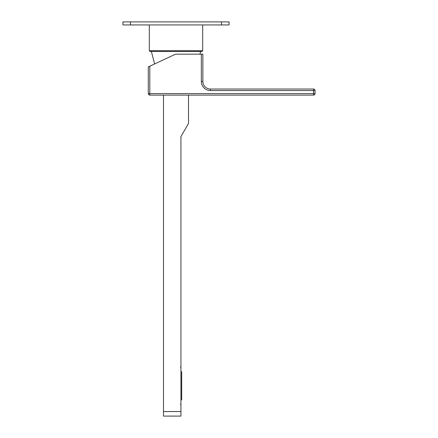 <?xml version="1.0" encoding="UTF-8"?>
<svg xmlns="http://www.w3.org/2000/svg" width="438" height="438" viewBox="0 0 438 438"><rect width="100%" height="100%" fill="white"/><g stroke="black" fill="none" stroke-linecap="round" stroke-linejoin="round"><path stroke-width="0.66" d="M149.32 50.709L150.075 51.465L201.929 51.465L202.69 50.709L149.32 50.709L149.32 24.933M229.069 24.933L122.936 24.933L122.936 21.9L229.069 21.9L229.069 24.933M163.494 411.55L180.932 411.55L180.932 416.1L163.494 416.1L163.494 95.106M180.932 411.55L180.932 136.612L188.51 123.483L188.51 95.106M180.932 399.801L181.688 399.801L181.688 371.752L180.932 371.752M149.801 95.106L313.548 95.106A1.517 1.517 0 0 0 315.064 93.59L315.064 90.556A1.517 1.517 0 0 0 313.548 89.04L210.448 89.04A7.583 7.583 0 0 1 202.865 81.463L202.865 54.17L175.578 54.17L149.801 66.187L149.801 95.106A1.517 1.517 0 0 1 148.285 93.59L313.548 93.59L313.548 95.106M148.285 93.59L148.285 66.894L149.801 66.187M315.064 90.556L313.548 90.556L313.548 89.04M202.865 81.463L201.349 81.463L201.349 54.17M221.486 24.933L221.486 21.9M130.519 24.933L130.519 21.9M315.064 93.59L313.548 93.59L313.548 90.556L210.448 90.556A9.099 9.099 0 0 1 201.349 81.463M210.448 90.556L210.448 89.04M202.69 50.709L202.69 24.933M154.63 63.937L151.367 51.465M199.931 54.17L200.642 51.465M180.478 367.203L180.932 366.748M180.478 404.351L180.932 404.805"/></g></svg>
